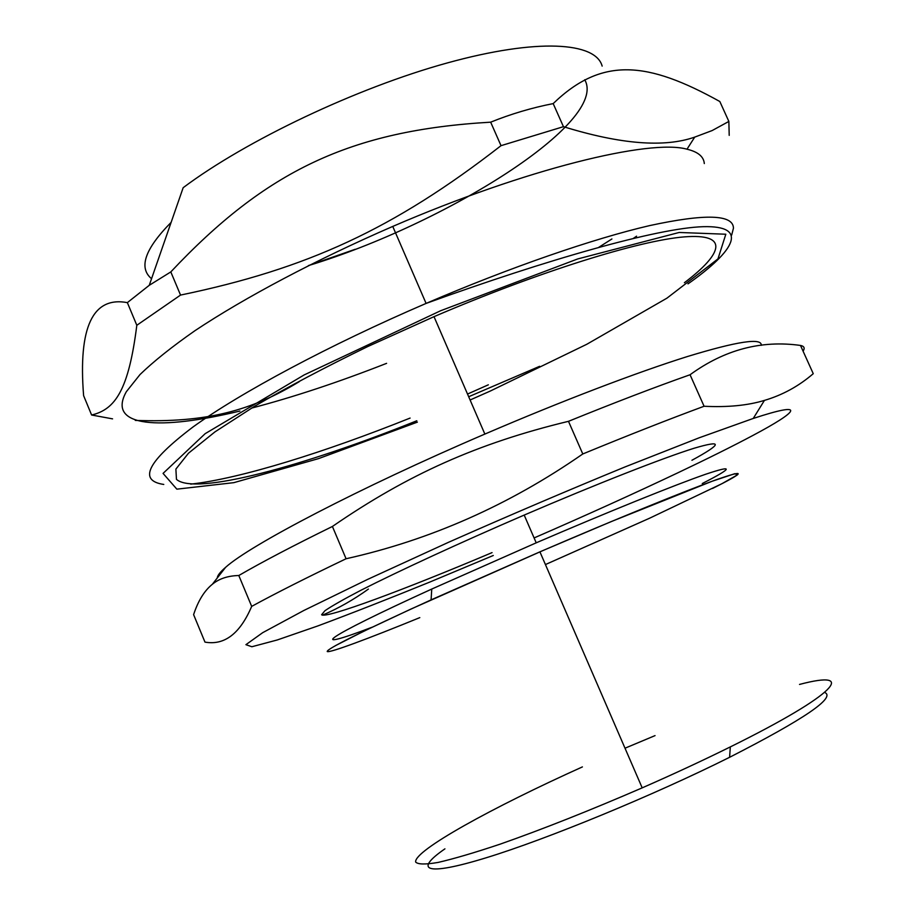 <?xml version="1.0" encoding="UTF-8"?>
<svg xmlns="http://www.w3.org/2000/svg" width="915" height="915" viewBox="0 0 915 915"><rect width="100%" height="100%" fill="white"/><g stroke="black" fill="none" stroke-linecap="round" stroke-linejoin="round"><path stroke-width="1.37" d="M151.547 278.709C138.371 267.763 144.89 248.983 171.116 222.368C144.89 248.983 138.371 267.763 151.547 278.709M584.731 79.754C608.978 122.004 445.17 224.141 308.412 265.602L355.134 249.303M335.29 645.738L363.598 631.316L410.972 609.047L542.812 550.601L611.22 521.596L712.076 481.267L734.768 473.696L737.49 474.828L722.038 483.646L649.57 518.222L545.798 564.395M416.794 420.774C304.089 466.124 194.701 495.953 176.458 479.334L175.886 469.098L188.501 453.188L214.922 431.914L254.85 406.1C287.733 386.999 325.363 367.155 367.761 346.545L434.007 316.659C539.77 271.32 639.528 240.462 684.329 236.882C729.346 233.302 723.147 253.444 684.409 282.712M217.301 577.937C217.393 575.569 220.16 572.035 225.582 567.357C249.932 545.226 359.126 487.992 484.859 434.076C562.062 400.884 637.298 372.245 687.474 356.518C737.41 341.306 762.012 337.578 761.269 345.344M582.786 453.966C509.3 505.023 430.393 539.964 346.076 558.756L332.408 526.468C407.77 474.576 477.241 443.34 568.49 421.323L582.786 453.966C628.388 435.185 668.819 419.287 704.081 406.26L690.059 374.75C724.474 349.702 761.291 339.934 800.499 345.447L813.252 373.686C798.818 386.141 782.542 395.051 764.425 400.404C747.715 405.482 727.608 407.438 704.081 406.26M251.682 606.382C240.05 633.649 224.484 645.567 204.971 642.113L193.603 614.64C198.132 600.835 204.377 590.713 212.349 584.273C219.074 578.703 227.881 575.787 238.804 575.512L251.682 606.382C275.667 593.275 307.131 577.399 346.076 558.756M322.492 615.166C338.459 608.326 353.773 599.622 368.413 589.066M238.804 575.512C262.491 561.81 293.692 545.466 332.408 526.468M568.49 421.323C614.102 402.783 654.625 387.262 690.059 374.75M800.499 345.447C804.205 346.167 805.074 348.077 803.084 351.166M444.93 848.846C413.786 870.291 424.823 876.627 486.174 857.778C547.078 839.135 653.264 795.455 729.598 757.3C804.411 719.053 836.116 697.436 824.701 692.438M655.049 735.614L625.391 748.047M582.409 766.907C492.087 807.59 414.095 850.573 415.627 861.999C417.835 864.481 425.326 864.629 438.125 862.422C454 858.762 474.679 852.677 500.162 844.145C542.572 829.253 589.912 810.484 642.193 787.861C673.898 773.953 703.269 760.296 730.319 746.903C838.163 693.604 857.321 669.105 799.516 684.431M419.802 617.625C367.407 639.002 329.629 653.081 327.215 651.537C326.689 648.941 361.311 631.727 431.091 599.874L539.919 551.848C616.115 519.011 685.667 490.692 717.086 479.449C746.663 469.178 745.142 472.186 712.545 488.461M372.119 627.221C306.342 652.281 320.662 639.711 431.754 589.054L536.213 542.824C608.784 511.588 675.156 484.824 705.522 474.29C734.196 464.683 733.109 467.771 702.251 483.543M492.053 552.614C404.819 589.557 325.809 619.02 321.6 614.731L325.008 610.66C331.928 605.947 343.903 599.142 360.899 590.278C398.803 570.994 459.936 542.778 524.192 515.076C596.671 483.932 663.249 457.889 693.982 448.281C723.056 439.669 722.37 443.672 691.934 460.268M493.288 555.497L429.558 582.169C388.44 598.902 351.246 613.473 317.974 625.883L277.245 639.974L251.865 646.745L245.918 644.675L262.708 632.665L303.769 610.522L367.544 579.435L448.647 542.24C508.74 515.648 567.517 490.554 624.991 466.947L699.174 437.793L753.239 418.452C807.499 400.644 798.806 411.064 752.748 435.529C732.618 446.234 707.547 458.712 677.535 472.964C633.718 493.734 585.909 515.397 534.097 537.94M636.588 236.184L633.455 238.323M386.599 363.347C338.55 382.184 293.498 397.121 251.465 408.136M239.89 411.041C160.445 430.347 106.197 427.557 126.339 391.712L140.018 374.544C153.629 361.379 171.974 346.728 195.067 330.612C244.9 297.455 316.213 259.62 392.752 226.428C526.239 168.737 650.142 138.76 686.993 149.202C697.962 151.821 703.738 156.602 704.31 163.556M91.603 415.01L83.608 395.646C78.164 327.147 92.747 296.14 127.357 302.625L149.259 285.308L170.808 271.915C265.705 171.048 350.159 130.307 490.669 122.175L501.02 145.668C393.519 229.208 306.982 268.85 180.541 295.076L136.815 325.282C128.683 389.927 115.301 409.474 91.603 415.01L112.579 418.864M170.808 271.915L180.541 295.076M127.357 302.625L136.815 325.282M135.283 420.397C206.447 422.97 251.476 410.698 299.354 381.601M490.669 122.175C510.993 113.963 531.832 107.776 553.186 103.601L563.446 126.682L501.02 145.668M553.186 103.601C602.253 56.078 648.129 61.705 719.831 101.519L728.855 121.432L712.167 130.548L694.725 137.113C664.359 147.772 620.599 144.296 563.446 126.682M729.209 135.363L728.855 121.432M598.73 247.347L611.918 238.952M149.259 285.308L183.172 187.689C246.284 140.384 356.713 87.909 447.172 62.975C537.86 37.904 595.791 42.159 602.15 66.097M731.691 235.052L733.453 228.178C733.27 214.43 705.351 213.561 649.719 225.582C593.812 238.506 510.398 267.191 426.093 303.414C329.286 345.035 239.982 392.981 192.825 427.111C147.498 461.492 137.81 480.604 163.774 484.447M190.72 484.138C240.382 478.625 324.516 452.342 410.103 418.075M467.519 394.045L488.335 384.815M417.377 422.135L318.569 458.609L233.817 482.663L176.858 489.159L163.064 473.398L205.189 433.653L304.169 374.921L440.595 310.757L577.731 258.934L679.182 232.467L725.824 234.229L717.955 258.899L666.921 298.176L586.767 344.292L490.268 391.06L470.104 399.992M484.859 434.076L434.007 316.659M225.582 567.357L212.349 584.273M729.598 757.3L730.319 746.903M642.193 787.861L539.919 551.848M431.754 589.054L431.091 599.874M536.213 542.824L524.192 515.076M753.239 418.452L764.425 400.404M392.752 226.428L426.093 303.414C547.204 259.551 657.645 228.018 703.166 226.691C749.03 225.422 735.534 250.378 688 283.867M539.633 366.309L468.686 396.733M686.993 149.202L694.725 137.113"/></g></svg>
